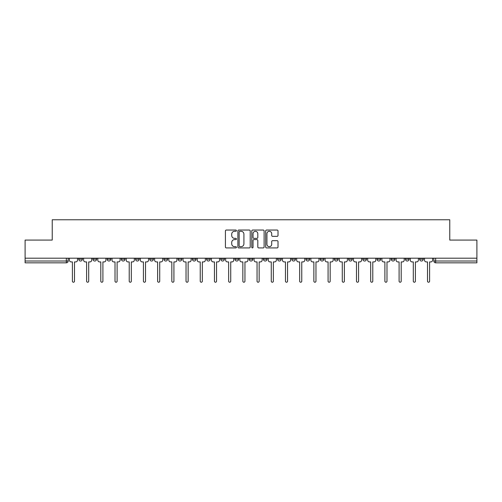 <?xml version="1.0" encoding="UTF-8"?>
<svg xmlns="http://www.w3.org/2000/svg" width="502" height="502" viewBox="0 0 502 502"><rect width="100%" height="100%" fill="white"/><g stroke="black" fill="none" stroke-linecap="round" stroke-linejoin="round"><path stroke-width="0.75" d="M236.429 230.669A0.627 0.627 0 0 0 235.808 230.041L226.308 230.041A0.891 0.891 0 0 0 225.417 230.939L225.417 247.022A0.891 0.891 0 0 0 226.308 247.919L235.808 247.919A0.627 0.627 0 0 0 236.429 247.291A0.627 0.627 0 0 0 235.808 246.67L234.578 246.67A2.861 2.861 0 0 1 231.717 243.809L231.717 242.466A2.861 2.861 0 0 1 234.578 239.605L235.808 239.605A0.627 0.627 0 0 0 236.429 238.983A0.627 0.627 0 0 0 235.808 238.356L234.578 238.356A2.861 2.861 0 0 1 231.717 235.494L231.717 234.158A2.861 2.861 0 0 1 234.578 231.296L235.808 231.296A0.627 0.627 0 0 0 236.429 230.669M377.015 259.195L377.015 258.191L377.015 259.195A1.82 1.82 0 0 0 378.834 261.015A1.82 1.82 0 0 1 377.015 259.195L380.66 259.195A1.82 1.82 0 0 1 378.834 261.015M220.773 258.191L220.773 259.195L224.413 259.195A1.82 1.82 0 0 1 222.593 261.015A1.82 1.82 0 0 1 220.773 259.195L220.773 258.191M206.567 258.191L206.567 259.195L210.206 259.195A1.82 1.82 0 0 1 208.386 261.015A1.82 1.82 0 0 1 206.567 259.195L206.567 258.191M135.546 259.195L135.546 258.191L135.546 259.195A1.82 1.82 0 0 0 137.366 261.015A1.82 1.82 0 0 1 135.546 259.195L139.186 259.195A1.82 1.82 0 0 1 137.366 261.015M107.139 258.191L107.139 259.195L110.779 259.195A1.82 1.82 0 0 1 108.959 261.015A1.82 1.82 0 0 1 107.139 259.195L107.139 258.191M92.933 259.195L92.933 258.191L92.933 259.195A1.82 1.82 0 0 0 94.752 261.015A1.82 1.82 0 0 1 92.933 259.195L96.579 259.195A1.82 1.82 0 0 1 94.752 261.015A1.82 1.82 0 0 0 96.579 259.195A1.82 1.82 0 0 1 94.752 261.015M78.732 259.195L78.732 258.191L78.732 259.195A1.82 1.82 0 0 0 80.552 261.015A1.82 1.82 0 0 1 78.732 259.195L82.372 259.195A1.82 1.82 0 0 1 80.552 261.015A1.82 1.82 0 0 0 82.372 259.195A1.82 1.82 0 0 1 80.552 261.015M277.117 236.342A0.891 0.891 0 0 0 278.014 235.451L278.014 230.939A0.891 0.891 0 0 0 277.117 230.041L266.575 230.041A0.891 0.891 0 0 0 265.677 230.939L265.677 247.022A0.891 0.891 0 0 0 266.575 247.919L277.117 247.919A0.891 0.891 0 0 0 278.014 247.022L278.014 241.575A0.891 0.891 0 0 0 277.117 240.678L272.605 240.678A0.891 0.891 0 0 0 271.714 241.575L271.714 244.279A2.391 2.391 0 0 1 269.323 246.67A2.391 2.391 0 0 1 266.932 244.279L266.932 233.687A2.391 2.391 0 0 1 269.323 231.296A2.391 2.391 0 0 1 271.714 233.687L271.714 235.451A0.891 0.891 0 0 0 272.605 236.342L277.117 236.342M25.1 258.191L25.1 240.075L52.233 240.075L52.233 219.769L449.767 219.769L449.767 240.075L476.9 240.075L476.9 258.191L25.1 258.191L25.1 261.015L68.165 261.015L68.165 258.191M250.216 230.939A0.891 0.891 0 0 0 249.325 230.041L238.776 230.041A0.891 0.891 0 0 0 237.885 230.939L237.885 247.022A0.891 0.891 0 0 0 238.776 247.919L249.325 247.919A0.891 0.891 0 0 0 250.216 247.022L250.216 230.939M252.675 230.041L263.224 230.041A0.891 0.891 0 0 1 264.115 230.939L264.115 247.022A0.891 0.891 0 0 1 263.224 247.919L258.706 247.919A0.891 0.891 0 0 1 257.815 247.022L257.815 240.502A0.891 0.891 0 0 0 256.924 239.605L253.924 239.605A0.891 0.891 0 0 0 253.033 240.502L253.033 247.291A0.627 0.627 0 0 1 252.406 247.919A0.627 0.627 0 0 1 251.784 247.291L251.784 230.939A0.891 0.891 0 0 1 252.675 230.041M433.835 258.191L433.835 261.015L476.9 261.015L476.9 262.835L435.654 262.835A1.82 1.82 0 0 1 433.835 261.015L433.835 258.191M476.9 258.191L476.9 261.015M68.165 261.015A1.82 1.82 0 0 1 66.346 262.835A1.82 1.82 0 0 0 68.165 261.015A1.82 1.82 0 0 1 66.346 262.835L25.1 262.835L25.1 261.015M423.268 258.191L423.268 259.195A1.82 1.82 0 0 1 421.448 261.015A1.82 1.82 0 0 1 419.628 259.195L423.268 259.195A1.82 1.82 0 0 1 421.448 261.015A1.82 1.82 0 0 0 423.268 259.195L423.268 258.191M419.628 258.191L419.628 259.195M409.067 258.191L409.067 259.195A1.82 1.82 0 0 1 407.247 261.015A1.82 1.82 0 0 1 405.421 259.195L409.067 259.195L409.067 258.191M405.421 258.191L405.421 259.195M394.861 258.191L394.861 259.195A1.82 1.82 0 0 1 393.041 261.015A1.82 1.82 0 0 1 391.221 259.195L394.861 259.195M391.221 258.191L391.221 259.195M380.66 258.191L380.66 259.195L380.66 258.191M366.454 258.191L366.454 259.195A1.82 1.82 0 0 1 364.634 261.015A1.82 1.82 0 0 1 362.814 259.195L366.454 259.195A1.82 1.82 0 0 1 364.634 261.015A1.82 1.82 0 0 0 366.454 259.195L366.454 258.191M362.814 258.191L362.814 259.195M352.247 258.191L352.247 259.195A1.82 1.82 0 0 1 350.427 261.015A1.82 1.82 0 0 1 348.608 259.195L352.247 259.195L352.247 258.191M348.608 258.191L348.608 259.195M338.047 258.191L338.047 259.195A1.82 1.82 0 0 1 336.227 261.015A1.82 1.82 0 0 1 334.401 259.195L338.047 259.195M334.401 258.191L334.401 259.195M323.84 258.191L323.84 259.195A1.82 1.82 0 0 1 322.02 261.015A1.82 1.82 0 0 1 320.201 259.195L323.84 259.195L323.84 258.191M320.201 258.191L320.201 259.195M309.64 258.191L309.64 259.195A1.82 1.82 0 0 1 307.814 261.015A1.82 1.82 0 0 1 305.994 259.195L309.64 259.195L309.64 258.191M305.994 258.191L305.994 259.195M295.433 258.191L295.433 259.195A1.82 1.82 0 0 1 293.614 261.015A1.82 1.82 0 0 1 291.794 259.195L295.433 259.195M291.794 258.191L291.794 259.195M281.227 258.191L281.227 259.195A1.82 1.82 0 0 1 279.407 261.015A1.82 1.82 0 0 1 277.587 259.195L281.227 259.195M277.587 258.191L277.587 259.195M267.026 258.191L267.026 259.195A1.82 1.82 0 0 1 265.207 261.015A1.82 1.82 0 0 1 263.381 259.195A1.82 1.82 0 0 0 265.207 261.015M263.381 258.191L263.381 259.195L267.026 259.195M252.82 258.191L252.82 259.195A1.82 1.82 0 0 1 251 261.015A1.82 1.82 0 0 1 249.18 259.195L252.82 259.195L252.82 258.191M249.18 258.191L249.18 259.195M238.619 258.191L238.619 259.195A1.82 1.82 0 0 1 236.793 261.015A1.82 1.82 0 0 1 234.974 259.195L238.619 259.195A1.82 1.82 0 0 1 236.793 261.015A1.82 1.82 0 0 0 238.619 259.195L238.619 258.191M234.974 258.191L234.974 259.195M224.413 258.191L224.413 259.195M210.206 258.191L210.206 259.195L210.206 258.191M196.006 258.191L196.006 259.195A1.82 1.82 0 0 1 194.186 261.015A1.82 1.82 0 0 1 192.36 259.195L196.006 259.195L196.006 258.191M192.36 258.191L192.36 259.195M181.799 258.191L181.799 259.195A1.82 1.82 0 0 1 179.98 261.015A1.82 1.82 0 0 1 178.16 259.195L181.799 259.195M178.16 258.191L178.16 259.195M167.599 258.191L167.599 259.195A1.82 1.82 0 0 1 165.773 261.015A1.82 1.82 0 0 1 163.953 259.195L167.599 259.195M163.953 258.191L163.953 259.195M153.392 258.191L153.392 259.195A1.82 1.82 0 0 1 151.573 261.015A1.82 1.82 0 0 1 149.753 259.195L153.392 259.195A1.82 1.82 0 0 1 151.573 261.015A1.82 1.82 0 0 0 153.392 259.195M149.753 258.191L149.753 259.195M139.186 258.191L139.186 259.195M124.985 258.191L124.985 259.195A1.82 1.82 0 0 1 123.166 261.015A1.82 1.82 0 0 1 121.34 259.195L124.985 259.195A1.82 1.82 0 0 1 123.166 261.015A1.82 1.82 0 0 0 124.985 259.195L124.985 258.191M121.34 258.191L121.34 259.195M110.779 258.191L110.779 259.195L110.779 258.191M96.579 258.191L96.579 259.195L96.579 258.191M82.372 258.191L82.372 259.195L82.372 258.191M239.761 231.296A0.627 0.627 0 0 0 239.134 231.918L239.134 246.043A0.627 0.627 0 0 0 239.761 246.67L241.054 246.67A2.861 2.861 0 0 0 243.916 243.809L243.916 234.158A2.861 2.861 0 0 0 241.054 231.296L239.761 231.296M257.815 233.731A2.391 2.391 0 0 0 255.424 231.34A2.391 2.391 0 0 0 253.033 233.731L253.033 237.465A0.891 0.891 0 0 0 253.924 238.356L256.924 238.356A0.891 0.891 0 0 0 257.815 237.465L257.815 233.731M69.395 260.105L69.395 258.191L69.395 260.105A1.82 1.82 0 0 0 71.215 261.925L72.401 261.925L72.401 281.183A1.048 1.048 0 0 0 73.449 282.231A1.048 1.048 0 0 0 74.497 281.183L74.497 261.925L75.676 261.925A1.82 1.82 0 0 0 77.503 260.105L77.503 258.191L77.503 260.105M71.215 261.925L72.401 261.925L72.401 281.183M74.497 281.183L74.497 261.925L75.676 261.925M83.602 260.105L83.602 258.191L83.602 260.105A1.82 1.82 0 0 0 85.422 261.925L86.608 261.925L86.608 281.183A1.048 1.048 0 0 0 87.655 282.231A1.048 1.048 0 0 0 88.697 281.183L88.697 261.925L89.883 261.925A1.82 1.82 0 0 0 91.703 260.105L91.703 258.191L91.703 260.105M97.802 260.105L97.802 258.191L97.802 260.105A1.82 1.82 0 0 0 99.628 261.925L100.808 261.925L100.808 281.183A1.048 1.048 0 0 0 101.856 282.231A1.048 1.048 0 0 0 102.904 281.183L102.904 261.925L104.09 261.925A1.82 1.82 0 0 0 105.909 260.105L105.909 258.191L105.909 260.105M85.422 261.925L86.608 261.925L86.608 281.183M88.697 281.183L88.697 261.925L89.883 261.925M99.628 261.925L100.808 261.925L100.808 281.183M102.904 281.183L102.904 261.925L104.09 261.925M112.009 260.105L112.009 258.191L112.009 260.105A1.82 1.82 0 0 0 113.828 261.925L115.014 261.925L115.014 281.183A1.048 1.048 0 0 0 116.062 282.231A1.048 1.048 0 0 0 117.11 281.183L117.11 261.925L118.29 261.925A1.82 1.82 0 0 0 120.11 260.105L120.11 258.191L120.11 260.105M126.215 260.105L126.215 258.191L126.215 260.105A1.82 1.82 0 0 0 128.035 261.925L129.221 261.925L129.221 281.183A1.048 1.048 0 0 0 130.263 282.231A1.048 1.048 0 0 0 131.311 281.183L131.311 261.925L132.497 261.925A1.82 1.82 0 0 0 134.316 260.105L134.316 258.191L134.316 260.105M140.416 260.105L140.416 258.191L140.416 260.105A1.82 1.82 0 0 0 142.235 261.925L143.421 261.925L143.421 281.183A1.048 1.048 0 0 0 144.469 282.231A1.048 1.048 0 0 0 145.517 281.183L145.517 261.925L146.697 261.925A1.82 1.82 0 0 0 148.523 260.105L148.523 258.191L148.523 260.105M113.828 261.925L115.014 261.925L115.014 281.183M117.11 281.183L117.11 261.925L118.29 261.925M128.035 261.925L129.221 261.925L129.221 281.183M131.311 281.183L131.311 261.925L132.497 261.925M142.235 261.925L143.421 261.925L143.421 281.183M145.517 281.183L145.517 261.925L146.697 261.925M154.622 260.105L154.622 258.191L154.622 260.105A1.82 1.82 0 0 0 156.442 261.925L157.628 261.925L157.628 281.183A1.048 1.048 0 0 0 158.676 282.231A1.048 1.048 0 0 0 159.718 281.183L159.718 261.925L160.904 261.925A1.82 1.82 0 0 0 162.723 260.105L162.723 258.191L162.723 260.105M156.442 261.925L157.628 261.925L157.628 281.183M159.718 281.183L159.718 261.925L160.904 261.925M168.823 260.105L168.823 258.191L168.823 260.105A1.82 1.82 0 0 0 170.649 261.925L171.828 261.925L171.828 281.183A1.048 1.048 0 0 0 172.876 282.231A1.048 1.048 0 0 0 173.924 281.183L173.924 261.925L175.11 261.925A1.82 1.82 0 0 0 176.93 260.105L176.93 258.191L176.93 260.105M170.649 261.925L171.828 261.925L171.828 281.183M173.924 281.183L173.924 261.925L175.11 261.925M183.029 260.105L183.029 258.191L183.029 260.105A1.82 1.82 0 0 0 184.849 261.925L186.035 261.925L186.035 281.183A1.048 1.048 0 0 0 187.083 282.231A1.048 1.048 0 0 0 188.131 281.183L188.131 261.925L189.31 261.925A1.82 1.82 0 0 0 191.13 260.105L191.13 258.191L191.13 260.105M184.849 261.925L186.035 261.925L186.035 281.183M188.131 281.183L188.131 261.925L189.31 261.925M197.236 260.105L197.236 258.191L197.236 260.105A1.82 1.82 0 0 0 199.056 261.925L200.242 261.925L200.242 281.183A1.048 1.048 0 0 0 201.283 282.231A1.048 1.048 0 0 0 202.331 281.183L202.331 261.925L203.517 261.925A1.82 1.82 0 0 0 205.337 260.105L205.337 258.191L205.337 260.105M199.056 261.925L200.242 261.925L200.242 281.183M202.331 281.183L202.331 261.925L203.517 261.925M211.436 260.105L211.436 258.191L211.436 260.105A1.82 1.82 0 0 0 213.256 261.925L214.442 261.925L214.442 281.183A1.048 1.048 0 0 0 215.49 282.231A1.048 1.048 0 0 0 216.538 281.183L216.538 261.925L217.717 261.925A1.82 1.82 0 0 0 219.543 260.105L219.543 258.191L219.543 260.105M213.256 261.925L214.442 261.925L214.442 281.183M216.538 281.183L216.538 261.925L217.717 261.925M225.643 260.105L225.643 258.191L225.643 260.105A1.82 1.82 0 0 0 227.462 261.925L228.648 261.925L228.648 281.183A1.048 1.048 0 0 0 229.696 282.231A1.048 1.048 0 0 0 230.738 281.183L230.738 261.925L231.924 261.925A1.82 1.82 0 0 0 233.744 260.105L233.744 258.191L233.744 260.105M227.462 261.925L228.648 261.925L228.648 281.183M230.738 281.183L230.738 261.925L231.924 261.925M239.843 260.105L239.843 258.191L239.843 260.105A1.82 1.82 0 0 0 241.669 261.925L242.849 261.925L242.849 281.183A1.048 1.048 0 0 0 243.897 282.231A1.048 1.048 0 0 0 244.945 281.183L244.945 261.925L246.131 261.925A1.82 1.82 0 0 0 247.95 260.105L247.95 258.191L247.95 260.105M241.669 261.925L242.849 261.925L242.849 281.183M244.945 281.183L244.945 261.925L246.131 261.925M254.05 260.105L254.05 258.191L254.05 260.105A1.82 1.82 0 0 0 255.869 261.925L257.055 261.925L257.055 281.183A1.048 1.048 0 0 0 258.103 282.231A1.048 1.048 0 0 0 259.151 281.183L259.151 261.925L260.331 261.925A1.82 1.82 0 0 0 262.157 260.105L262.157 258.191L262.157 260.105M255.869 261.925L257.055 261.925L257.055 281.183M259.151 281.183L259.151 261.925L260.331 261.925M268.256 260.105L268.256 258.191L268.256 260.105A1.82 1.82 0 0 0 270.076 261.925L271.262 261.925L271.262 281.183A1.048 1.048 0 0 0 272.304 282.231A1.048 1.048 0 0 0 273.352 281.183L273.352 261.925L274.538 261.925A1.82 1.82 0 0 0 276.357 260.105L276.357 258.191L276.357 260.105M270.076 261.925L271.262 261.925L271.262 281.183M273.352 281.183L273.352 261.925L274.538 261.925M282.457 260.105L282.457 258.191L282.457 260.105A1.82 1.82 0 0 0 284.283 261.925L285.462 261.925L285.462 281.183A1.048 1.048 0 0 0 286.51 282.231A1.048 1.048 0 0 0 287.558 281.183L287.558 261.925L288.744 261.925A1.82 1.82 0 0 0 290.564 260.105L290.564 258.191L290.564 260.105M284.283 261.925L285.462 261.925L285.462 281.183M287.558 281.183L287.558 261.925L288.744 261.925M296.663 260.105L296.663 258.191L296.663 260.105A1.82 1.82 0 0 0 298.483 261.925L299.669 261.925L299.669 281.183A1.048 1.048 0 0 0 300.717 282.231A1.048 1.048 0 0 0 301.758 281.183L301.758 261.925L302.944 261.925A1.82 1.82 0 0 0 304.764 260.105L304.764 258.191L304.764 260.105M298.483 261.925L299.669 261.925L299.669 281.183M301.758 281.183L301.758 261.925L302.944 261.925M310.87 260.105L310.87 258.191L310.87 260.105A1.82 1.82 0 0 0 312.69 261.925L313.869 261.925L313.869 281.183A1.048 1.048 0 0 0 314.917 282.231A1.048 1.048 0 0 0 315.965 281.183L315.965 261.925L317.151 261.925A1.82 1.82 0 0 0 318.971 260.105L318.971 258.191L318.971 260.105M312.69 261.925L313.869 261.925L313.869 281.183M315.965 281.183L315.965 261.925L317.151 261.925M325.07 260.105L325.07 258.191L325.07 260.105A1.82 1.82 0 0 0 326.89 261.925L328.076 261.925L328.076 281.183A1.048 1.048 0 0 0 329.124 282.231A1.048 1.048 0 0 0 330.172 281.183L330.172 261.925L331.351 261.925A1.82 1.82 0 0 0 333.177 260.105L333.177 258.191L333.177 260.105M326.89 261.925L328.076 261.925L328.076 281.183M330.172 281.183L330.172 261.925L331.351 261.925M339.277 260.105L339.277 258.191L339.277 260.105A1.82 1.82 0 0 0 341.096 261.925L342.282 261.925L342.282 281.183A1.048 1.048 0 0 0 343.324 282.231A1.048 1.048 0 0 0 344.372 281.183L344.372 261.925L345.558 261.925A1.82 1.82 0 0 0 347.378 260.105L347.378 258.191L347.378 260.105M341.096 261.925L342.282 261.925L342.282 281.183M344.372 281.183L344.372 261.925L345.558 261.925M353.477 260.105L353.477 258.191L353.477 260.105A1.82 1.82 0 0 0 355.303 261.925L356.483 261.925L356.483 281.183A1.048 1.048 0 0 0 357.531 282.231A1.048 1.048 0 0 0 358.579 281.183L358.579 261.925L359.765 261.925A1.82 1.82 0 0 0 361.584 260.105L361.584 258.191L361.584 260.105M355.303 261.925L356.483 261.925L356.483 281.183M358.579 281.183L358.579 261.925L359.765 261.925M367.684 260.105L367.684 258.191L367.684 260.105A1.82 1.82 0 0 0 369.503 261.925L370.689 261.925L370.689 281.183A1.048 1.048 0 0 0 371.737 282.231A1.048 1.048 0 0 0 372.779 281.183L372.779 261.925L373.965 261.925A1.82 1.82 0 0 0 375.785 260.105L375.785 258.191L375.785 260.105M369.503 261.925L370.689 261.925L370.689 281.183M372.779 281.183L372.779 261.925L373.965 261.925M381.89 260.105L381.89 258.191L381.89 260.105A1.82 1.82 0 0 0 383.71 261.925L384.89 261.925L384.89 281.183A1.048 1.048 0 0 0 385.938 282.231A1.048 1.048 0 0 0 386.986 281.183L386.986 261.925L388.171 261.925A1.82 1.82 0 0 0 389.991 260.105L389.991 258.191L389.991 260.105M383.71 261.925L384.89 261.925L384.89 281.183M386.986 281.183L386.986 261.925L388.171 261.925M396.091 260.105L396.091 258.191L396.091 260.105A1.82 1.82 0 0 0 397.91 261.925L399.096 261.925L399.096 281.183A1.048 1.048 0 0 0 400.144 282.231A1.048 1.048 0 0 0 401.192 281.183L401.192 261.925L402.372 261.925A1.82 1.82 0 0 0 404.198 260.105L404.198 258.191L404.198 260.105M397.91 261.925L399.096 261.925L399.096 281.183M401.192 281.183L401.192 261.925L402.372 261.925M410.297 260.105L410.297 258.191L410.297 260.105A1.82 1.82 0 0 0 412.117 261.925L413.303 261.925L413.303 281.183A1.048 1.048 0 0 0 414.345 282.231A1.048 1.048 0 0 0 415.392 281.183L415.392 261.925L416.578 261.925A1.82 1.82 0 0 0 418.398 260.105L418.398 258.191L418.398 260.105M412.117 261.925L413.303 261.925L413.303 281.183M415.392 281.183L415.392 261.925L416.578 261.925M424.497 260.105L424.497 258.191L424.497 260.105A1.82 1.82 0 0 0 426.323 261.925L427.503 261.925L427.503 281.183A1.048 1.048 0 0 0 428.551 282.231A1.048 1.048 0 0 0 429.599 281.183L429.599 261.925L430.785 261.925A1.82 1.82 0 0 0 432.605 260.105L432.605 258.191L432.605 260.105M426.323 261.925L427.503 261.925L427.503 281.183M429.599 281.183L429.599 261.925L430.785 261.925M66.346 258.191L66.346 262.835M435.654 258.191L435.654 262.835"/></g></svg>
